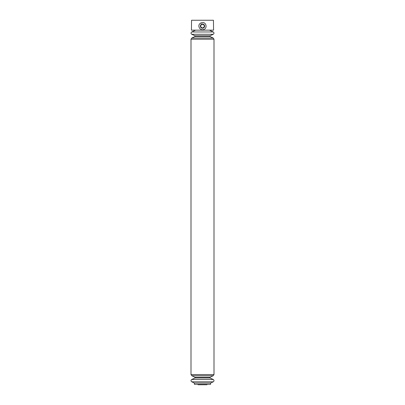<?xml version="1.0" encoding="UTF-8"?>
<svg xmlns="http://www.w3.org/2000/svg" width="405" height="405" viewBox="0 0 405 405"><rect width="100%" height="100%" fill="white"/><g stroke="black" fill="none" stroke-linecap="round" stroke-linejoin="round"><path stroke-width="0.61" d="M191.428 30.152L213.572 30.152L213.445 20.25L191.555 20.25L191.428 30.152L213.572 30.152M199.948 23.561L202.5 22.508C206.337 22.28 207.481 28.244 203.882 29.474C200.414 31.129 197.093 26.112 199.948 23.561A3.62 3.62 0 0 1 199.959 23.551M210.595 383.054L194.405 383.054L194.405 384.325L210.595 384.325L210.595 383.054L213.263 381.809C214.23 381.034 214.23 380.265 213.263 379.49L191.737 379.49C190.77 380.265 190.77 381.034 191.737 381.809L213.263 381.809M200.804 22.928A3.62 3.62 0 0 1 201.118 22.781M202.5 23.996A2.131 2.131 0 0 1 204.343 27.191A2.131 2.131 0 0 1 200.657 27.191A2.131 2.131 0 0 1 202.5 23.996M202.5 24.366A1.762 1.762 0 0 1 204.024 27.008A1.762 1.762 0 0 1 200.976 27.008A1.762 1.762 0 0 1 202.5 24.366M197.67 384.325L207.33 384.325M198.242 384.446L197.837 384.512M194.405 383.054L191.737 381.809M195.215 30.345L191.737 31.965C190.77 32.739 190.77 33.509 191.737 34.283L194.972 35.792L194.972 36.561L191.737 38.07L190.998 39.229L190.998 374.544L191.737 375.703L194.972 377.212L194.972 377.981L191.737 379.49M194.972 377.981L210.028 377.981L213.263 379.49M194.972 377.212L210.028 377.212L210.028 377.981M191.737 375.703L213.263 375.703L214.002 374.544L214.002 39.229L213.263 38.07L191.737 38.07M190.998 374.544L214.002 374.544M190.998 39.229L214.002 39.229M191.737 34.283L213.263 34.283C214.23 33.509 214.23 32.739 213.263 31.965L191.737 31.965M194.972 36.561L210.028 36.561L213.263 38.07M194.972 35.792L210.028 35.792L210.028 36.561M206.758 384.446L206.95 384.75L207.163 384.512M198.05 384.75L206.95 384.75M210.028 377.212L213.263 375.703M210.028 35.792L213.263 34.283M209.785 30.345L213.263 31.965"/></g></svg>
